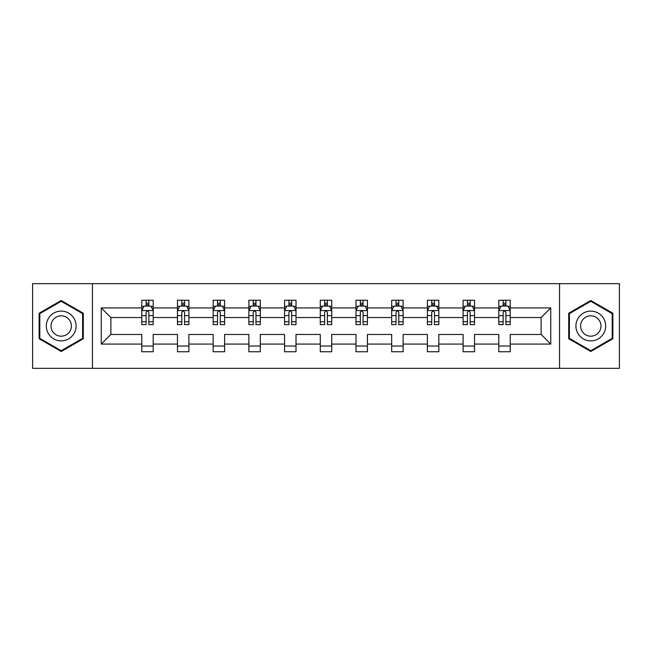 <?xml version="1.0" encoding="UTF-8"?>
<svg xmlns="http://www.w3.org/2000/svg" width="652" height="652" viewBox="0 0 652 652"><rect width="100%" height="100%" fill="white"/><g stroke="black" fill="none" stroke-linecap="round" stroke-linejoin="round"><path stroke-width="0.98" d="M559.555 368.339L619.4 368.339L619.4 283.661L559.555 283.661L559.555 368.339L92.445 368.339L92.445 283.661L32.6 283.661L32.6 368.339L92.445 368.339M510.231 344.077L510.231 334.468L541.127 334.468L550.744 344.077L510.231 344.077L510.231 351.746L498.788 351.746L498.788 344.077L474.534 344.077L474.534 351.746L463.091 351.746L463.091 344.077L438.829 344.077L438.829 351.746L427.386 351.746L427.386 344.077L403.123 344.077L403.123 351.746L391.681 351.746L391.681 344.077L367.426 344.077L367.426 351.746L355.984 351.746L355.984 344.077L331.721 344.077L331.721 351.746L320.279 351.746L320.279 344.077L296.016 344.077L296.016 351.746L284.574 351.746L284.574 344.077L260.319 344.077L260.319 351.746L248.877 351.746L248.877 344.077L224.614 344.077L224.614 351.746L213.171 351.746L213.171 344.077L188.909 344.077L188.909 351.746L177.466 351.746L177.466 344.077L153.212 344.077L153.212 351.746L141.769 351.746L141.769 344.077L101.256 344.077L101.256 307.923L141.769 307.923L141.769 300.254L153.212 300.254L153.212 307.923L177.466 307.923L177.466 300.254L188.909 300.254L188.909 307.923L213.171 307.923L213.171 300.254L224.614 300.254L224.614 307.923L248.877 307.923L248.877 300.254L260.319 300.254L260.319 307.923L284.574 307.923L284.574 300.254L296.016 300.254L296.016 307.923L320.279 307.923L320.279 300.254L331.721 300.254L331.721 307.923L355.984 307.923L355.984 300.254L367.426 300.254L367.426 307.923L391.681 307.923L391.681 300.254L403.123 300.254L403.123 307.923L427.386 307.923L427.386 300.254L438.829 300.254L438.829 307.923L463.091 307.923L463.091 300.254L474.534 300.254L474.534 307.923L498.788 307.923L498.788 300.254L510.231 300.254L510.231 307.923L550.744 307.923L550.744 344.077M559.555 283.661L92.445 283.661M498.788 307.923L498.788 317.532L474.534 317.532L474.534 307.923M474.534 344.077L474.534 334.468L498.788 334.468L498.788 344.077M463.091 307.923L463.091 317.532L438.829 317.532L438.829 307.923M438.829 344.077L438.829 334.468L463.091 334.468L463.091 344.077M427.386 307.923L427.386 317.532L403.123 317.532L403.123 307.923M403.123 344.077L403.123 334.468L427.386 334.468L427.386 344.077M391.681 307.923L391.681 317.532L367.426 317.532L367.426 307.923M367.426 344.077L367.426 334.468L391.681 334.468L391.681 344.077M355.984 307.923L355.984 317.532L331.721 317.532L331.721 307.923M331.721 344.077L331.721 334.468L355.984 334.468L355.984 344.077M320.279 307.923L320.279 317.532L296.016 317.532L296.016 307.923M296.016 344.077L296.016 334.468L320.279 334.468L320.279 344.077M284.574 307.923L284.574 317.532L260.319 317.532L260.319 307.923M260.319 344.077L260.319 334.468L284.574 334.468L284.574 344.077M248.877 307.923L248.877 317.532L224.614 317.532L224.614 307.923M224.614 344.077L224.614 334.468L248.877 334.468L248.877 344.077M213.171 307.923L213.171 317.532L188.909 317.532L188.909 307.923M188.909 344.077L188.909 334.468L213.171 334.468L213.171 344.077M177.466 307.923L177.466 317.532L153.212 317.532L153.212 307.923M153.212 344.077L153.212 334.468L177.466 334.468L177.466 344.077M141.769 307.923L141.769 317.532L110.873 317.532L110.873 334.468L141.769 334.468L141.769 344.077M101.256 307.923L110.873 317.532M541.127 334.468L541.127 317.532L510.231 317.532L510.231 307.923M503.14 305.975L505.887 305.975M467.435 305.975L470.182 305.975M431.73 305.975L434.476 305.975M396.033 305.975L398.779 305.975M360.328 305.975L363.074 305.975M324.631 305.975L327.369 305.975M288.926 305.975L291.672 305.975M253.22 305.975L255.967 305.975M217.523 305.975L220.27 305.975M181.818 305.975L184.565 305.975M146.113 305.975L148.86 305.975M141.769 346.025L153.212 346.025M177.466 346.025L188.909 346.025M213.171 346.025L224.614 346.025M248.877 346.025L260.319 346.025M284.574 346.025L296.016 346.025M320.279 346.025L331.721 346.025M355.984 346.025L367.426 346.025M391.681 346.025L403.123 346.025M427.386 346.025L438.829 346.025M463.091 346.025L474.534 346.025M498.788 346.025L510.231 346.025M110.873 334.468L101.256 344.077M550.744 307.923L541.127 317.532M83.293 313.245L61.206 300.499L39.12 313.245L39.12 338.755L61.206 351.501L83.293 338.755L83.293 313.245M568.707 313.245L568.707 338.755L590.793 351.501L612.88 338.755L612.88 313.245L590.793 300.499L568.707 313.245M148.86 303.229L146.113 303.229M143.921 306.367L141.769 306.367L141.769 300.254L146.113 300.254L146.113 306.09M141.769 321.754L141.769 324.631L146.113 324.631L146.113 321.754L141.769 321.754L141.769 317.532M153.212 317.532L153.212 324.631L148.86 324.631L148.86 312.381C147.947 310.621 147.034 310.621 146.113 312.381L146.113 321.754M151.06 306.367L153.212 306.367L153.212 300.254L148.86 300.254L148.86 306.09M153.212 310.67L150.922 306.09L144.059 306.09L141.769 310.67M184.565 303.229L181.818 303.229M179.618 306.367L177.466 306.367L177.466 300.254L181.818 300.254L181.818 306.09M177.466 321.754L177.466 324.631L181.818 324.631L181.818 321.754L177.466 321.754L177.466 317.532M188.909 317.532L188.909 324.631L184.565 324.631L184.565 312.381C183.652 310.621 182.731 310.621 181.818 312.381L181.818 321.754M186.757 306.367L188.909 306.367L188.909 300.254L184.565 300.254L184.565 306.09M188.909 310.67L186.627 306.09L179.756 306.09L177.466 310.67M220.27 303.229L217.523 303.229M215.323 306.367L213.171 306.367L213.171 300.254L217.523 300.254L217.523 306.09M213.171 321.754L213.171 324.631L217.523 324.631L217.523 321.754L213.171 321.754L213.171 317.532M224.614 317.532L224.614 324.631L220.27 324.631L220.27 312.381C219.349 310.621 218.436 310.621 217.523 312.381L217.523 321.754M222.462 306.367L224.614 306.367L224.614 300.254L220.27 300.254L220.27 306.09M224.614 310.67L222.324 306.09L215.462 306.09L213.171 310.67M48.321 318.559A14.874 14.874 0 0 0 53.774 338.885A14.874 14.874 0 0 0 74.092 333.441A14.874 14.874 0 0 0 68.647 313.115A14.874 14.874 0 0 0 48.321 318.559M52.388 320.906A10.188 10.188 0 0 0 56.113 334.818A10.188 10.188 0 0 0 70.025 331.094A10.188 10.188 0 0 0 66.3 317.182A10.188 10.188 0 0 0 52.388 320.906M82.608 313.645L82.608 338.355L61.206 350.711L39.813 338.355L39.813 313.645L61.206 301.289L82.608 313.645M577.908 318.559A14.874 14.874 0 0 0 583.353 338.885A14.874 14.874 0 0 0 603.679 333.441A14.874 14.874 0 0 0 598.226 313.115A14.874 14.874 0 0 0 577.908 318.559M581.975 320.906A10.188 10.188 0 0 0 585.7 334.818A10.188 10.188 0 0 0 599.612 331.094A10.188 10.188 0 0 0 595.887 317.182A10.188 10.188 0 0 0 581.975 320.906M612.187 313.645L612.187 338.355L590.793 350.711L569.392 338.355L569.392 313.645L590.793 301.289L612.187 313.645M255.967 303.229L253.22 303.229M251.028 306.367L248.877 306.367L248.877 300.254L253.22 300.254L253.22 306.09M248.877 321.754L248.877 324.631L253.22 324.631L253.22 321.754L248.877 321.754L248.877 317.532M260.319 317.532L260.319 324.631L255.967 324.631L255.967 312.381C255.054 310.621 254.141 310.621 253.22 312.381L253.22 321.754M258.168 306.367L260.319 306.367L260.319 300.254L255.967 300.254L255.967 306.09M260.319 310.67L258.029 306.09L251.159 306.09L248.877 310.67M291.672 303.229L288.926 303.229M286.725 306.367L284.574 306.367L284.574 300.254L288.926 300.254L288.926 306.09M284.574 321.754L284.574 324.631L288.926 324.631L288.926 321.754L284.574 321.754L284.574 317.532M296.016 317.532L296.016 324.631L291.672 324.631L291.672 312.381C290.759 310.621 289.838 310.621 288.926 312.381L288.926 321.754M293.865 306.367L296.016 306.367L296.016 300.254L291.672 300.254L291.672 306.09M296.016 310.67L293.734 306.09L286.864 306.09L284.574 310.67M327.369 303.229L324.631 303.229M322.43 306.367L320.279 306.367L320.279 300.254L324.631 300.254L324.631 306.09M320.279 321.754L320.279 324.631L324.631 324.631L324.631 321.754L320.279 321.754L320.279 317.532M331.721 317.532L331.721 324.631L327.369 324.631L327.369 312.381C326.456 310.621 325.544 310.621 324.631 312.381L324.631 321.754M329.57 306.367L331.721 306.367L331.721 300.254L327.369 300.254L327.369 306.09M331.721 310.67L329.431 306.09L322.569 306.09L320.279 310.67M363.074 303.229L360.328 303.229M358.135 306.367L355.984 306.367L355.984 300.254L360.328 300.254L360.328 306.09M355.984 321.754L355.984 324.631L360.328 324.631L360.328 321.754L355.984 321.754L355.984 317.532M367.426 317.532L367.426 324.631L363.074 324.631L363.074 312.381C362.162 310.621 361.249 310.621 360.328 312.381L360.328 321.754M365.275 306.367L367.426 306.367L367.426 300.254L363.074 300.254L363.074 306.09M367.426 310.67L365.136 306.09L358.266 306.09L355.984 310.67M398.779 303.229L396.033 303.229M393.832 306.367L391.681 306.367L391.681 300.254L396.033 300.254L396.033 306.09M391.681 321.754L391.681 324.631L396.033 324.631L396.033 321.754L391.681 321.754L391.681 317.532M403.123 317.532L403.123 324.631L398.779 324.631L398.779 312.381C397.867 310.621 396.946 310.621 396.033 312.381L396.033 321.754M400.972 306.367L403.123 306.367L403.123 300.254L398.779 300.254L398.779 306.09M403.123 310.67L400.841 306.09L393.971 306.09L391.681 310.67M434.476 303.229L431.73 303.229M429.538 306.367L427.386 306.367L427.386 300.254L431.73 300.254L431.73 306.09M427.386 321.754L427.386 324.631L431.73 324.631L431.73 321.754L427.386 321.754L427.386 317.532M438.829 317.532L438.829 324.631L434.476 324.631L434.476 312.381C433.564 310.621 432.651 310.621 431.73 312.381L431.73 321.754M436.677 306.367L438.829 306.367L438.829 300.254L434.476 300.254L434.476 306.09M438.829 310.67L436.538 306.09L429.676 306.09L427.386 310.67M470.182 303.229L467.435 303.229M465.243 306.367L463.091 306.367L463.091 300.254L467.435 300.254L467.435 306.09M463.091 321.754L463.091 324.631L467.435 324.631L467.435 321.754L463.091 321.754L463.091 317.532M474.534 317.532L474.534 324.631L470.182 324.631L470.182 312.381C469.269 310.621 468.356 310.621 467.435 312.381L467.435 321.754M472.382 306.367L474.534 306.367L474.534 300.254L470.182 300.254L470.182 306.09M474.534 310.67L472.244 306.09L465.373 306.09L463.091 310.67M505.887 303.229L503.14 303.229M500.94 306.367L498.788 306.367L498.788 300.254L503.14 300.254L503.14 306.09M498.788 321.754L498.788 324.631L503.14 324.631L503.14 321.754L498.788 321.754L498.788 317.532M510.231 317.532L510.231 324.631L505.887 324.631L505.887 312.381C504.974 310.621 504.053 310.621 503.14 312.381L503.14 321.754M508.079 306.367L510.231 306.367L510.231 300.254L505.887 300.254L505.887 306.09M510.231 310.67L507.941 306.09L501.078 306.09L498.788 310.67M153.155 310.556L141.826 310.556M153.212 321.754L148.86 321.754M146.113 315.625L141.769 315.625M153.212 315.625L148.86 315.625M148.86 304.688L146.113 304.688M188.852 310.556L177.523 310.556M188.909 321.754L184.565 321.754M181.818 315.625L177.466 315.625M188.909 315.625L184.565 315.625M184.565 304.688L181.818 304.688M224.557 310.556L213.228 310.556M224.614 321.754L220.27 321.754M217.523 315.625L213.171 315.625M224.614 315.625L220.27 315.625M220.27 304.688L217.523 304.688M260.262 310.556L248.934 310.556M260.319 321.754L255.967 321.754M253.22 315.625L248.877 315.625M260.319 315.625L255.967 315.625M255.967 304.688L253.22 304.688M295.959 310.556L284.631 310.556M296.016 321.754L291.672 321.754M288.926 315.625L284.574 315.625M296.016 315.625L291.672 315.625M291.672 304.688L288.926 304.688M331.664 310.556L320.336 310.556M331.721 321.754L327.369 321.754M324.631 315.625L320.279 315.625M331.721 315.625L327.369 315.625M327.369 304.688L324.631 304.688M367.369 310.556L356.041 310.556M367.426 321.754L363.074 321.754M360.328 315.625L355.984 315.625M367.426 315.625L363.074 315.625M363.074 304.688L360.328 304.688M403.066 310.556L391.738 310.556M403.123 321.754L398.779 321.754M396.033 315.625L391.681 315.625M403.123 315.625L398.779 315.625M398.779 304.688L396.033 304.688M438.772 310.556L427.443 310.556M438.829 321.754L434.476 321.754M431.73 315.625L427.386 315.625M438.829 315.625L434.476 315.625M434.476 304.688L431.73 304.688M474.477 310.556L463.148 310.556M474.534 321.754L470.182 321.754M467.435 315.625L463.091 315.625M474.534 315.625L470.182 315.625M470.182 304.688L467.435 304.688M510.174 310.556L498.845 310.556M510.231 321.754L505.887 321.754M503.14 315.625L498.788 315.625M510.231 315.625L505.887 315.625M505.887 304.688L503.14 304.688"/></g></svg>

